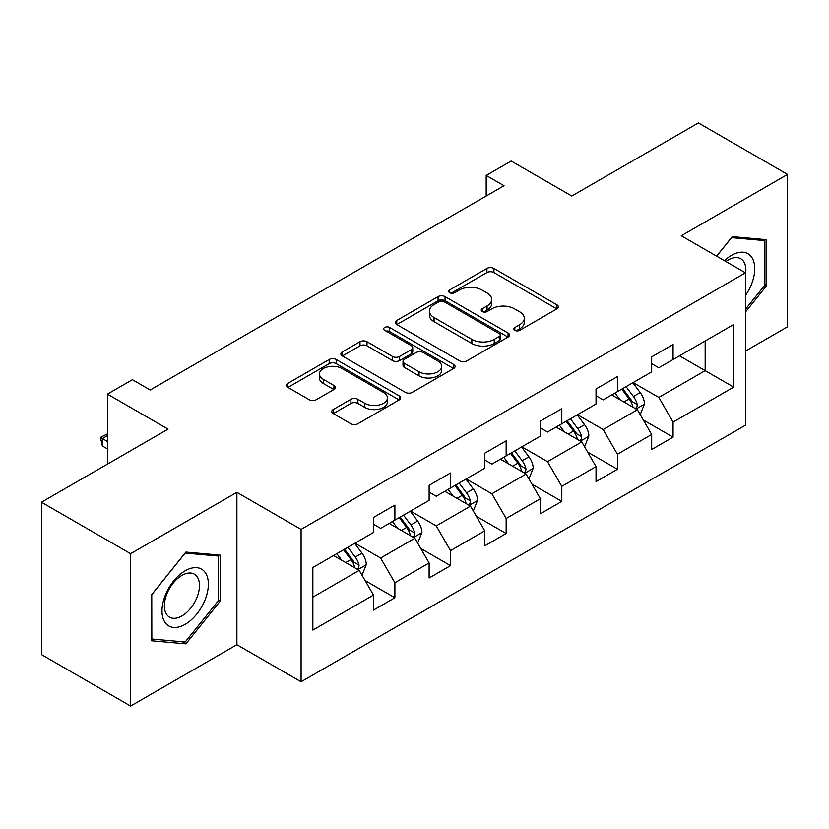 <?xml version="1.0" encoding="UTF-8"?>
<svg xmlns="http://www.w3.org/2000/svg" width="829" height="829" viewBox="0 0 829 829"><rect width="100%" height="100%" fill="white"/><g stroke="black" fill="none" stroke-linecap="round" stroke-linejoin="round"><path stroke-width="1.24" d="M514.819 330.346A3.461 2 0 0 0 519.721 330.346L556.912 308.865A4.953 2.86 0 0 0 558.363 306.844A4.953 2.86 0 0 0 556.912 304.823L493.897 268.451A4.953 2.86 0 0 0 486.903 268.451L449.701 289.922A3.461 2 0 0 0 448.686 291.331A3.461 2 0 0 0 449.701 292.751A3.461 2 0 0 0 454.603 292.751L459.421 289.974A15.844 9.15 0 0 1 481.825 289.974L487.079 293A15.844 9.15 0 0 1 491.711 299.466A15.844 9.15 0 0 1 487.079 305.942L482.26 308.72A3.461 2 0 0 0 481.245 310.129A3.461 2 0 0 0 482.26 311.549A3.461 2 0 0 0 487.162 311.549L491.98 308.771A15.844 9.15 0 0 1 514.384 308.771L519.628 311.797A15.844 9.15 0 0 1 524.27 318.263A15.844 9.15 0 0 1 519.628 324.73L514.819 327.517A3.461 2 0 0 0 513.804 328.926A3.461 2 0 0 0 514.819 330.346L514.819 327.517M333.217 409.516A4.953 2.86 0 0 0 331.766 411.536A4.953 2.86 0 0 0 333.217 413.557L350.895 423.764A4.953 2.86 0 0 0 357.9 423.764L399.205 399.92A4.953 2.86 0 0 0 400.656 397.899A4.953 2.86 0 0 0 399.205 395.879L336.191 359.496A4.953 2.86 0 0 0 329.196 359.496L287.881 383.35A4.953 2.86 0 0 0 286.43 385.371A4.953 2.86 0 0 0 287.881 387.392L309.238 399.713A4.953 2.86 0 0 0 316.243 399.713L333.921 389.516A4.953 2.86 0 0 0 335.372 387.485A4.953 2.86 0 0 0 333.921 385.464L323.331 379.35A13.243 7.648 0 0 1 319.455 373.952A13.243 7.648 0 0 1 327.621 366.884A13.243 7.648 0 0 1 342.056 368.542L383.537 392.49A13.243 7.648 0 0 1 387.423 397.899A13.243 7.648 0 0 1 379.247 404.966A13.243 7.648 0 0 1 364.812 403.308L357.9 399.309A4.953 2.86 0 0 0 350.895 399.309L333.217 409.516L333.217 413.557M745.468 351.081L787.55 326.781L787.55 174.411L698.391 122.93L571.782 196.027L511.151 161.023L486.188 175.437L504.022 185.737L150.225 389.993L132.391 379.703L107.428 394.117L107.428 464.126M130.609 553.689L130.609 706.07L236.887 644.703L236.887 492.333L130.609 553.689L41.45 502.219L168.059 429.121L107.428 394.117M236.887 492.333L301.082 529.399L745.468 272.834L745.468 425.204L301.082 681.77L301.082 529.399M787.55 174.411L681.272 235.768L745.468 272.834M459.774 360.916A4.953 2.86 0 0 0 466.768 360.916L508.073 337.061A4.953 2.86 0 0 0 509.524 335.04A4.953 2.86 0 0 0 508.073 333.02L445.069 296.637A4.953 2.86 0 0 0 438.064 296.637L396.759 320.491A4.953 2.86 0 0 0 395.309 322.512A4.953 2.86 0 0 0 396.759 324.533L459.774 360.916M386.065 331.092A3.461 2 0 0 1 389.578 331.579L389.578 327.465L453.639 364.449A4.953 2.86 0 0 1 455.09 366.47A4.953 2.86 0 0 1 453.639 368.49L412.334 392.345A4.953 2.86 0 0 1 405.329 392.345L342.325 355.962L342.325 351.921A4.953 2.86 0 0 0 340.874 353.942A4.953 2.86 0 0 0 342.325 355.962M342.325 351.921L360.004 341.714A4.953 2.86 0 0 1 366.998 341.714L392.552 356.47A4.953 2.86 0 0 0 399.557 356.47L411.288 349.693A4.953 2.86 0 0 0 412.738 347.672A4.953 2.86 0 0 0 411.288 345.652L384.677 330.294A3.461 2 0 0 1 383.661 328.875A3.461 2 0 0 1 385.806 327.03A3.461 2 0 0 1 389.578 327.465M130.609 706.07L41.45 654.589L41.45 502.219M365.102 580.569L394.884 597.761L394.884 582.725L429.121 562.964L429.121 577.989L450.52 565.637L450.52 550.601L484.758 530.84L484.758 545.865L506.156 533.513L506.156 518.488L540.394 498.716L540.394 513.752L561.793 501.39L561.793 486.364L596.03 466.592L596.03 481.628L617.429 469.276L617.429 454.24L651.667 434.469L651.667 449.505L673.065 437.152L673.065 422.116L733.696 387.112L733.696 324.522L705.168 340.988L705.168 370.646L733.696 387.112M394.884 597.761L373.485 610.113L373.485 595.077L312.854 630.081L312.854 567.492L373.485 532.487L373.485 517.451L394.884 505.099L394.884 520.125L429.121 500.364L429.121 485.328L450.52 472.976L450.52 488.012L484.758 468.24L484.758 453.214L506.156 440.852L506.156 455.888L540.394 436.116L540.394 421.091L561.793 408.738L561.793 423.764L596.03 404.003L596.03 388.967L617.429 376.615L617.429 391.64L651.667 371.879L651.667 356.843L673.065 344.491L673.065 359.527L733.696 324.522M389.174 523.42L414.852 538.249L380.615 558.021L354.936 543.192M373.485 524.249L380.615 528.363L394.884 520.125M380.615 558.021L394.884 582.725M414.852 538.249L429.121 562.964M444.81 491.307L470.489 506.125L436.251 525.897L410.573 511.068M429.121 492.125L436.251 496.25L450.52 488.012M436.251 525.897L450.52 550.601M470.489 506.125L484.758 530.84M500.447 459.183L526.125 474.012L491.887 493.773L466.209 478.944M484.758 460.002L491.887 464.126L506.156 455.888M491.887 493.773L506.156 518.488M526.125 474.012L540.394 498.716M556.083 427.059L581.761 441.888L547.523 461.649L521.845 446.831M540.394 427.888L547.523 432.002L561.793 423.764M547.523 461.649L561.793 486.364M581.761 441.888L596.03 466.592M611.719 394.936L637.408 409.764L603.17 429.536L577.481 414.707M596.03 395.765L603.17 399.879L617.429 391.64M603.17 429.536L617.429 454.24M637.408 409.764L651.667 434.469M679.49 355.817L705.168 370.646L658.806 397.412L633.118 382.583M651.667 363.641L658.806 367.755L673.065 359.527M658.806 397.412L673.065 422.116M236.887 644.703L301.082 681.77M486.188 175.437L486.188 196.027M312.854 597.139L359.216 570.373L333.538 555.544M359.216 570.373L373.485 595.077M643.283 419.961L673.065 437.152M587.647 452.074L617.429 469.276M532.011 484.198L561.793 501.39M476.374 516.322L506.156 533.513M420.738 548.446L450.52 565.637M745.468 311.984L766.69 285.591L766.69 239.695L732.266 236.628L716.577 256.151M151.479 640.776L185.893 643.853L220.307 601.035L220.307 555.15L185.893 552.073L151.479 594.89L151.479 640.776M764.908 284.554L766.69 285.591M218.524 600.009L220.307 601.035M182.256 641.75L185.893 643.853M516.198 330.833L519.628 328.854A15.844 9.15 0 0 0 524.27 322.388L524.27 318.263M491.711 299.466L491.711 303.59A15.844 9.15 0 0 1 487.079 310.056L483.649 312.036M556.85 308.906L493.897 272.565A4.953 2.86 0 0 0 486.903 272.565L451.09 293.238M508.011 337.102L445.069 300.761A4.953 2.86 0 0 0 438.064 300.761L396.822 324.574M499.327 336.46A3.461 2 0 0 0 500.343 335.04A3.461 2 0 0 0 499.327 333.631L444.012 301.694A3.461 2 0 0 0 439.111 301.694L434.044 304.626A15.844 9.15 0 0 0 429.401 311.093A15.844 9.15 0 0 0 434.044 317.559L471.846 339.382A15.844 9.15 0 0 0 494.25 339.382L499.327 336.46L499.327 340.574A3.461 2 0 0 0 500.343 339.165L500.343 335.04M429.401 311.093L429.401 315.207A15.844 9.15 0 0 0 434.044 321.673L434.044 317.559M499.327 340.574L494.25 343.507A15.844 9.15 0 0 1 471.846 343.507L434.044 321.673M342.387 355.993L360.004 345.828L360.004 341.714M412.738 347.672L412.738 351.797A4.953 2.86 0 0 1 411.288 353.817L399.557 360.584A4.953 2.86 0 0 1 392.552 360.584L366.998 345.828A4.953 2.86 0 0 0 360.004 345.828M389.578 331.579L453.577 368.532M419.07 371.775A13.243 7.648 0 0 0 433.505 373.433A13.243 7.648 0 0 0 441.681 366.366A13.243 7.648 0 0 0 437.805 360.967L423.184 352.522A4.953 2.86 0 0 0 416.189 352.522L404.459 359.299A4.953 2.86 0 0 0 403.008 361.32A4.953 2.86 0 0 0 404.459 363.34L419.07 371.775L419.07 375.889A13.243 7.648 0 0 0 433.505 377.547A13.243 7.648 0 0 0 441.681 370.49L441.681 366.366M403.008 361.32L403.008 365.434A4.953 2.86 0 0 0 404.459 367.454L404.459 363.34M419.07 375.889L404.459 367.454M387.423 397.899L387.423 402.013A13.243 7.648 0 0 1 379.247 409.08A13.243 7.648 0 0 1 364.812 407.422L357.9 403.433A4.953 2.86 0 0 0 350.895 403.433L333.289 413.598M319.455 373.952L319.455 378.065A13.243 7.648 0 0 0 323.331 383.475L323.331 379.35M333.849 389.547L323.331 383.475M399.143 399.961L336.191 363.62A4.953 2.86 0 0 0 329.196 363.62L287.953 387.423M640.216 414.645L644.465 403.961A13.368 7.72 -120 0 0 640.195 392.573L632.838 382.749M620.009 399.723L615.004 393.05M635.335 408.573L636.952 406.863L637.242 404.531A13.368 7.72 -120 0 0 633.418 396.49L626.061 386.666M622.714 388.594L630.879 399.495A6.808 3.927 60 0 1 632.112 401.568L637.242 404.531M621.781 389.133L629.138 398.956A13.368 7.72 60 0 1 632.962 406.998M745.468 295.487A32.787 18.932 120 0 0 751.634 283.891A32.787 18.932 120 0 0 749.592 254.876A32.787 18.932 120 0 0 724.463 260.71M762.69 239.343L764.908 240.617L764.908 285.083L745.468 309.258M716.639 256.192L731.561 237.643L764.908 240.617M745.468 274.575A24.818 14.331 120 0 0 740.722 258.731A24.818 14.331 120 0 0 725.903 261.539M185.178 624.32A32.787 18.932 120 0 0 208.359 584.165A32.787 18.932 120 0 0 185.178 570.787A32.787 18.932 120 0 0 161.997 610.932A32.787 18.932 120 0 0 185.178 624.32M181.924 615.937A24.818 14.331 120 0 0 198.141 594.072A24.818 14.331 120 0 0 194.338 574.176A24.818 14.331 120 0 0 181.924 575.409A24.818 14.331 120 0 0 165.707 597.284A24.818 14.331 120 0 0 169.52 617.17A24.818 14.331 120 0 0 181.924 615.937M151.831 594.569L185.178 553.088L218.524 556.072L218.524 600.528L185.178 642.009L151.831 639.035L151.759 594.528M216.317 554.788L218.524 556.072M584.58 446.769L588.828 436.075A13.368 7.72 -120 0 0 584.559 424.697L577.202 414.873M564.373 431.836L559.368 425.163M579.699 440.696L581.316 438.976L581.606 436.645A13.368 7.72 -120 0 0 577.782 428.614L570.425 418.78M567.077 420.717L575.243 431.619A6.808 3.927 60 0 1 576.476 433.681L581.606 436.645M566.145 421.256L573.502 431.08A13.368 7.72 60 0 1 577.326 439.121M528.943 478.893L533.192 468.198A13.368 7.72 -120 0 0 528.923 456.82L521.565 446.997M508.737 463.96L503.731 457.287M524.063 472.81L525.679 471.1L525.969 468.768A13.368 7.72 -120 0 0 522.146 460.727L514.788 450.903M511.441 452.841L519.607 463.743A6.808 3.927 60 0 1 520.84 465.805L525.969 468.768M510.509 453.38L517.866 463.204A13.368 7.72 60 0 1 521.69 471.245M473.307 511.006L477.556 500.322A13.368 7.72 -120 0 0 473.286 488.944L465.929 479.11M453.09 496.084L448.095 489.411M468.426 504.934L470.043 503.224L470.333 500.892A13.368 7.72 -120 0 0 466.509 492.851L459.152 483.027M455.805 484.955L463.971 495.856A6.808 3.927 60 0 1 465.204 497.928L470.333 500.892M454.872 485.493L462.23 495.327A13.368 7.72 60 0 1 466.053 503.358M417.671 543.13L421.92 532.446A13.368 7.72 -120 0 0 417.65 521.058L410.293 511.234M397.454 528.208L392.459 521.534M412.79 537.057L414.407 535.347L414.697 533.016A13.368 7.72 -120 0 0 410.873 524.975L403.516 515.151M400.169 517.078L408.334 527.98A6.808 3.927 60 0 1 409.567 530.052L414.697 533.016M399.236 517.617L406.593 527.441A13.368 7.72 60 0 1 410.417 535.482M362.035 575.253L366.283 564.559A13.368 7.72 -120 0 0 362.014 553.181L354.657 543.358M341.817 560.331L336.823 553.648M357.154 569.181L358.77 567.471L359.061 565.129A13.368 7.72 -120 0 0 355.237 557.098L347.879 547.264M344.532 549.202L352.698 560.103A6.808 3.927 60 0 1 353.931 562.176L359.061 565.129M343.6 549.741L350.957 559.565A13.368 7.72 60 0 1 354.781 567.606M107.428 435.629L102.361 438.551L107.428 441.474M102.361 445.961L100.402 437.422L102.361 438.551L102.361 445.961L107.428 448.883M100.402 437.422L107.428 433.878M519.628 328.854L519.628 324.73M482.26 311.549L482.26 308.72M487.079 310.056L487.079 305.942M449.701 292.751L449.701 289.922M486.903 272.565L486.903 268.451M493.897 272.565L493.897 268.451M556.912 308.865L556.912 304.823M396.759 324.533L396.759 320.491M438.064 300.761L438.064 296.637M445.069 300.761L445.069 296.637M508.073 337.061L508.073 333.02M471.846 343.507L471.846 339.382M494.25 343.507L494.25 339.382M366.998 345.828L366.998 341.714M392.552 360.584L392.552 356.47M399.557 360.584L399.557 356.47M411.288 353.817L411.288 349.693M453.639 368.49L453.639 364.449M350.895 403.433L350.895 399.309M357.9 403.433L357.9 399.309M364.812 407.422L364.812 403.308M333.921 389.516L333.921 385.464M287.881 387.392L287.881 383.35M329.196 363.62L329.196 359.496M336.191 363.62L336.191 359.496M399.205 399.92L399.205 395.879M636.081 408.998L644.371 404.22M633.418 396.49L640.195 392.573M623.916 401.972L629.138 398.956M580.445 441.121L588.735 436.334M577.782 428.614L584.559 424.697M568.279 434.095L573.502 431.08M524.809 473.245L533.099 468.458M522.146 460.727L528.923 456.82M512.643 466.219L517.866 463.204M469.173 505.369L477.463 500.581M466.509 492.851L473.286 488.944M457.007 498.343L462.23 495.327M413.536 537.493L421.826 532.705M410.873 524.975L417.65 521.058M401.371 530.467L406.593 527.441M357.9 569.606L366.19 564.818M355.237 557.098L362.014 553.181M345.734 562.58L350.957 559.565"/></g></svg>
